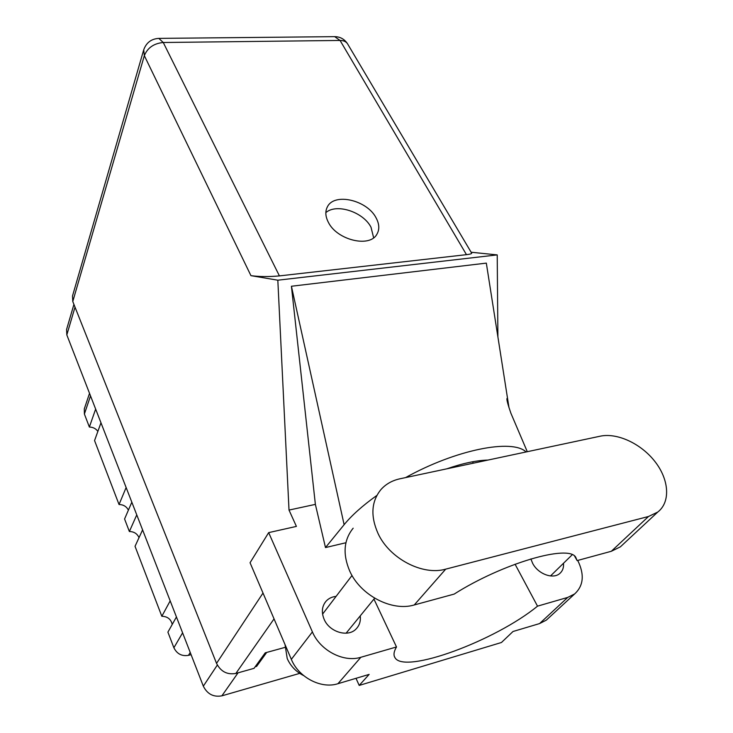 <?xml version="1.0" encoding="UTF-8"?>
<svg xmlns="http://www.w3.org/2000/svg" width="733" height="733" viewBox="0 0 733 733"><rect width="100%" height="100%" fill="white"/><g stroke="black" fill="none" stroke-linecap="round" stroke-linejoin="round"><path stroke-width="1.1" d="M299.724 673.37L221.888 695.837C213.514 697.33 207.329 694.105 203.325 686.161L66.822 334.908L66.593 329.429L73.923 304.406M255.157 666.792L256.614 666.379L266.711 652.425M256.614 666.379L256.193 665.353M95.647 409.087L89.371 427.037L84.387 414.017L84.304 408.858L89.527 393.346M100.971 422.785L94.557 440.579L119.039 504.515L126.131 487.527M97.855 431.416C95.886 428.603 93.054 427.147 89.371 427.037M131.83 502.187L124.573 518.982L129.374 531.517L136.759 514.887M128.394 510.15C126.525 506.494 123.41 504.616 119.039 504.515M142.596 529.886L135.037 546.305L161.828 616.279L170.184 600.877M139.013 537.665C137.236 533.661 134.02 531.608 129.374 531.517M176.433 616.966L167.903 632.139L173.886 647.752C176.955 653.9 181.811 656.438 188.463 655.357L191.084 654.661M172.237 624.434C170.963 619.156 167.491 616.435 161.828 616.279M353.169 528.191C343.722 539.9 342.577 554.203 349.733 571.089C360.37 595.26 391.834 611.753 414.255 604.963L454.176 594.087C502.591 563.402 568.387 544.234 575.689 557.162L577.128 560.598L611.322 551.28L620.356 546.864L623.407 544.023M399.98 478.786C392.192 480.481 385.833 484.082 380.922 489.589C371.301 501.473 370.357 516.133 378.072 533.56C389.516 558.528 422.538 575.872 445.701 569.147L648.513 516.49L657.721 512.083C670.704 502.132 669.147 479.785 655.137 461.781C641.247 443.712 617.305 432.516 600.208 436.19L399.98 478.786M303.645 675.588C296.068 671.795 290.589 666.114 287.217 658.536L285.036 644.6M530.857 558.913L532.68 563.393C538.068 573.994 553.012 579.565 559.737 573.527C562.614 571.053 563.869 567.635 563.503 563.274M336.09 596.378C332.012 596.79 328.686 598.394 326.093 601.161C321.924 606.173 321.265 612.202 324.114 619.248C329.364 632.139 348.148 637.719 356.192 628.859C359.5 625.396 360.847 621.071 360.242 615.885M376.075 217.848C367.16 200.182 334.541 192.458 327.495 206.651C325.049 211.177 325.324 216.372 328.329 222.246C336.832 240.003 369.533 247.992 376.817 234.377C379.667 229.585 379.41 224.078 376.075 217.848M325.837 212.643C336.392 203.123 363.211 211.883 371.008 227.221L373.638 237.776M574.617 556.127L577.128 560.598M548.687 617.956L546.332 620.127L539.57 623.581L567.754 597.404L537.518 606.154L515.07 564.218M356.009 678.318L359.197 685.428L501.454 642.493L513.008 631.498L539.57 623.581M345.921 542.741L325.489 547.569L315.373 504.377L289.013 510.076L296.407 526.404L268.672 532.616L312.405 631.91C320.11 650.483 343.603 662.769 360.865 657.272L337.94 683.706L369.148 674.397L359.197 685.428M337.94 683.706C321.182 689.194 298.597 677.402 291.34 659.352L312.405 631.91M268.672 532.616L250.054 562.733L291.34 659.352M497.899 336.896L497.221 254.901L471.136 252.234M289.013 510.076L277.825 280.198L250.943 275.654L144.337 55.653L72.778 301.51L216.537 663.374L263.01 593.052M373.949 599.09L396.498 646.964L360.865 657.272M567.754 597.404L574.645 593.941C583.596 585.694 584.622 574.525 577.723 560.433M315.373 504.377L291.422 286.246L486.327 263.12L509.004 407.722M497.221 254.901L277.825 280.198M284.88 647.422L265.227 652.837L254.039 668.34L235.852 673.453C227.175 674.937 220.743 671.575 216.537 663.374M72.778 301.51L72.503 295.995L143.576 50.302M471.585 252.995L471.704 253.206C471.566 253.801 469.816 254.296 466.472 254.663L279.42 275.901C268.837 276.863 259.345 276.781 250.943 275.654M396.498 646.964C393.795 651.555 393.3 655.137 395.005 657.712C404.378 674.525 495.554 640.624 537.518 606.154M526.092 451.959C512.349 438.572 456.036 449.549 405.569 477.595M376.57 495.645C362.569 505.66 351.758 515.336 344.125 524.681L325.489 547.569M446.818 468.818C462.825 463.283 476.505 460.37 487.876 460.086M291.422 286.246L344.125 524.681M203.325 686.161L217.325 665.06M221.888 695.837L238.051 672.83M66.822 334.908L75.013 307.136M90.525 395.912L84.387 414.017M182.599 632.826L173.886 647.752M190.232 652.471L188.463 655.357M466.472 254.663L340.066 40.452L163.257 42.496L279.42 275.901M274.05 618.881L235.852 673.453M472.556 461.781L473.307 463.183M482.635 460.379L483.038 461.112M144.337 55.653C147.544 47.801 153.857 43.412 163.257 42.496L158.832 38.391C151.374 38.822 146.343 42.615 143.723 49.789L144.337 55.653M334.679 36.659L340.066 40.452C343.438 40.462 345.894 41.515 347.424 43.604L347.928 44.438M611.322 551.28L648.513 516.49M414.255 604.963L445.701 569.147M374.673 598.201L346.095 633.202M572.226 554.744L550.52 575.946M326.093 601.161L324.572 603.195M326.826 208.025L327.495 206.651M527.284 451.702L510.855 413.128C507.74 404.085 506.466 399.192 507.044 398.44L507.813 400.136M394.281 656.182L395.005 657.712M471.704 253.206L347.424 43.604C344.4 39.133 340.259 36.815 334.981 36.65L158.832 38.391M546.332 620.127L574.645 593.941M352.023 575.478L322.575 614.117M620.356 546.864L657.721 512.083"/></g></svg>
